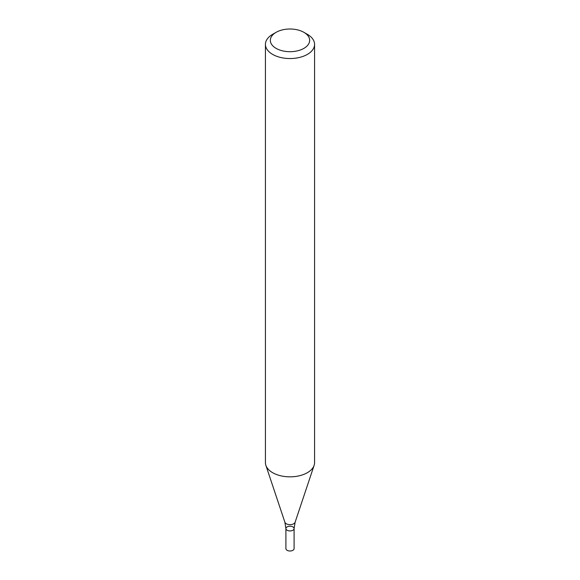 <?xml version="1.0" encoding="UTF-8"?>
<svg xmlns="http://www.w3.org/2000/svg" width="580" height="580" viewBox="0 0 580 580"><rect width="100%" height="100%" fill="white"/><g stroke="black" fill="none" stroke-linecap="round" stroke-linejoin="round"><path stroke-width="0.87" d="M303.898 32.328L307.378 34.329A24.57 14.188 180 0 1 314.57 44.363A24.57 14.188 180 0 1 307.378 54.397A24.57 14.188 180 0 1 280.597 57.471A24.57 14.188 180 0 1 265.43 44.363A24.57 14.188 180 0 1 272.622 34.329L276.102 32.328A19.662 11.346 180 0 1 303.898 32.328A19.662 11.346 180 0 1 303.898 48.372A19.662 11.346 180 0 1 276.102 48.372A19.662 11.346 180 0 1 276.102 32.328M314.57 44.363L314.57 462.651A24.57 14.188 180 0 1 314.128 465.341A24.57 14.188 180 0 1 307.378 472.678A24.57 14.188 180 0 1 282.801 476.216A24.57 14.188 180 0 1 265.872 465.341A24.57 14.188 180 0 1 265.43 462.651L265.43 44.363M294.096 528.568L294.096 548.636A4.096 2.363 -0 0 1 290 551A4.096 2.363 -0 0 1 285.904 548.636L285.904 528.568A4.096 2.363 -0 0 0 290 530.939A4.096 2.363 -0 0 0 294.096 528.568A4.096 2.363 -0 0 0 291.566 526.386A4.096 2.363 -0 0 0 287.107 526.901A4.096 2.363 -0 0 0 285.904 528.568A4.096 2.363 -0 0 0 290 530.939A4.096 2.363 -0 0 0 294.096 528.568L295.118 522.217L314.128 465.341M285.904 528.568L284.882 522.217A5.213 3.009 -0 0 0 290 524.654A5.213 3.009 -0 0 0 295.118 522.217M284.882 522.217L265.872 465.341"/></g></svg>
